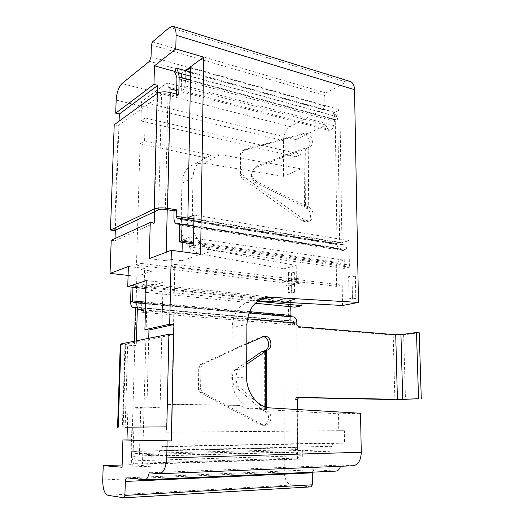 <?xml version="1.0" encoding="UTF-8"?>
<svg xmlns="http://www.w3.org/2000/svg" width="524" height="524" viewBox="0 0 524 524"><rect width="100%" height="100%" fill="white"/><g stroke="black" fill="none" stroke-linecap="round" stroke-linejoin="round"><path stroke-width="0.39" stroke-dasharray="2.62 1.97" d="M303.992 134.563C310.11 135.762 312.166 147.296 306.488 148.567L308.23 147.63L304.994 148.148L257.52 165.695L255.103 167.064C250.407 172.586 251.193 177.61 257.461 182.123L305.413 205.637L304.47 206.77L306.94 208.565C311.885 211.807 311.518 221.246 306.383 221.973L302.158 220.932L242.088 178.35L240.398 175.029L240.555 153.394L242.252 150.833L301.595 134.557L303.992 134.563M306.533 133.332C312.658 134.544 314.728 146.124 309.036 147.395L308.23 147.63L308.702 207.026L309.527 207.628C314.485 210.884 314.118 220.368 308.977 221.089L304.745 220.041L244.525 177.23L242.835 173.896L242.979 152.163L244.675 149.602L304.13 133.325L306.533 133.332M176.595 94.169L176.549 96.278L168.034 94.091L165.302 209.39M193.5 243.942L344.32 265.367L344.091 250.688L343.115 249.024L340.417 249.431C338.308 248.88 337.161 246.915 336.984 243.536L335.262 121.47L334.875 119.858L332.281 115.47L174.636 71.985M344.32 265.367L347.052 264.672L346.816 249.935C346.646 246.987 345.65 245.271 343.816 244.793L341.072 245.219L339.644 242.763L337.849 120.232L336.971 116.623L334.358 112.234L332.281 115.47M176.549 96.278L178.776 94.733M308.702 207.026L306.114 207.969L305.675 148.803L304.071 149.556L304.994 148.148L305.413 205.637L308.702 207.026M334.358 112.234L190.598 72.089M347.052 264.672L193.526 242.71M256.819 167.038L254.415 168.401C249.745 173.896 250.524 178.894 256.76 183.387L304.47 206.77L304.071 149.556L256.819 167.038L257.52 165.695M114.219 124.732L118.267 125.636L161.562 94.543C163.134 93.665 165.296 93.514 168.034 94.091M114.625 230.612L118.267 125.636M246.804 343.954L202.683 364.187L200.928 367.114L200.587 389.175L202.264 392.253L262.491 424.656L264.974 425.285C271.262 425.593 273.246 413.967 267.43 411.176L266.598 410.718L264.26 410.796L261.817 409.735L235.427 386.863C231.307 383.692 231.412 372.02 235.564 369.597L246.706 361.979M262.819 336.618L260.382 337.056L200.509 364.468L198.76 367.383L198.413 389.352L200.083 392.417L260.153 424.682L262.629 425.305C268.904 425.606 270.888 414.032 265.092 411.255L264.26 410.796L264.365 350.779M136.41 340.81L136.279 345.329L134.295 345.709L120.278 344.471M125.138 427.165L127.692 344.831L136.279 345.329M133.889 427.132L127.365 427.165L131.884 427.145L131.164 451.361L131.655 456.299L133.437 463.413L135.199 460.799L133.175 451.452L133.889 427.132L131.884 427.145M297.324 409.526L297.521 447.62L300.311 455.756L135.199 460.799M419.213 332.76L403.65 334.849L393.203 335.085L296.158 327.12L298.516 326.721M298.713 397.454L296.512 397.572L298.241 397.605M296.512 397.572L294.874 399.589L295.104 447.548L295.883 451.865L298.307 458.055L300.311 455.756M134.432 341.209L134.295 345.709M132.952 287.237L133.011 285.364L290.702 301.726L288.41 302.217L288.455 315.893C288.6 318.972 289.569 320.708 291.357 321.107L293.093 320.898L294.521 323.452L294.527 324.998L296.158 327.12M291.069 316.699L291.691 317.138L293.466 316.915M133.011 285.364L131.092 285.999L131.059 287.041M298.307 458.055L133.437 463.413M288.41 302.217L131.092 285.999M290.702 301.726L290.722 306.75M266.605 407.259L266.598 410.718L265.38 409.67L261.817 409.735L261.954 351.558M265.38 406.886L265.38 409.67L239.082 386.732C234.975 383.555 235.073 371.85 239.206 369.427L246.693 364.272M127.692 344.831L124.974 344.458L125.315 344.189L173.582 334.567M311.06 486.861L291.37 485.047C287.06 483.875 284.696 479.512 284.277 471.947L283.779 268.871L202.388 254.33C190.762 252.555 180.544 239.232 181.055 226.178L181.92 183.177C182.555 173.156 186.97 166.658 195.151 163.698L203.784 163.174L283.556 176.365L283.471 140.655C283.831 133.961 285.999 129.271 289.975 126.592L323.066 109.732L324.873 105.94L324.756 95.525L325.961 92.977L346.325 82.111L350.314 81.561M301.942 303.252L301.817 282.94L296.322 284.27L296.23 265.465L283.779 268.871M182.07 251.749L181.893 260.736L170.176 259.242L170.025 266.061L174.839 264.404L171.859 404.214L167.097 404.469L240.064 405.412C243.306 407.423 246.719 408.53 250.302 408.753L338.524 413.816L338.759 430.695L344.392 430.702L344.582 443.127L335.124 442.937C333.565 443.055 332.386 444.175 331.587 446.297L329.838 451.302L302.682 450.398L302.741 459.004L297.488 458.755L296.787 323.642L290.748 324.71L290.65 300.494L294.868 299.577L294.907 307.169M338.524 413.816L360.532 413.266M353.261 465.751L340.764 465.102L340.489 466.281M335.95 471.102L313.987 469.72L312.258 472.176M283.969 285.986L283.956 281.362L288.449 280.229L288.423 272.552L291.167 271.825L291.193 279.534L295.798 278.375L295.818 283.091L291.213 284.211L291.246 291.966L288.488 292.602L288.462 284.886L283.969 285.986L287.139 286.353L287.126 281.742L283.956 281.362M257.644 301.235L151.632 290.499L152.143 271.065L140.891 269.755L141.074 263.441L136.469 265.157L140.072 143.812L144.585 140.91L210.89 155.248L220.041 154.652L301.09 168.813L300.999 154.436L295.936 156.742L295.85 139.6L325.974 125.046L327.716 129.002L329.249 130.483C331.286 130.627 332.806 129.002 333.814 125.596L334.456 119.767L334.358 112.503L339.932 109.732L341.949 242.671L348.977 240.634L349.423 267.181L344.307 268.458L344.176 260.173L336.225 262.249L336.559 286.379L342.198 285.115L342.506 305.492M301.09 168.813L283.556 176.365M348.65 276.528L352.062 275.722L352.449 298.156L349.017 298.844L348.65 276.528L351.971 276.967L355.39 276.168L352.062 275.722M128.38 266.493L144.644 268.412L144.087 288.377M340.764 465.102L149.124 472.799M111.212 240.261L114.959 240.771L115.031 238.518M115.319 230.285L119.086 121.195M128.098 275.408L136.843 276.384L131.288 464.677L122.138 464.985M189.026 246.843L344.307 268.458M193.48 245.193L349.423 267.181M194.004 215.017L348.977 240.634M193.939 218.632L341.949 242.671M190.684 67.504L339.932 109.732M186.125 70.838L334.358 112.503M185.823 71.054L185.66 79.222L184.913 85.831C184.075 89.342 182.843 91.3 181.225 91.707L181.605 73.321L185.313 70.609M176.673 90.514L181.225 91.707M144.585 140.91L145.246 117.985L140.969 120.946L141.539 101.643L167.136 82.851L168.446 87.187L170.038 88.779M167.136 82.851L325.974 125.046M141.539 101.643L295.85 139.6M140.969 120.946L295.936 156.742M145.246 117.985L300.999 154.436M140.072 143.812L205.971 157.868L210.89 155.248M296.23 265.465L213.877 250.354C202.1 248.5 191.712 234.85 192.197 221.508L192.976 177.584C193.572 167.523 197.902 160.953 205.971 157.868M136.469 265.157L296.322 284.27M141.074 263.441L301.817 282.94M151.632 290.499L145.934 292.235M145.927 292.359L255.286 303.226M145.757 287.846L145.869 283.779L294.868 299.577M145.869 283.779L142.286 284.938L290.65 300.494M142.286 284.938L141.513 312.212L290.748 324.71M141.513 312.212L146.641 310.863L296.787 323.642M146.641 310.863L142.482 463.884L297.488 458.755M142.482 463.884L146.917 464.218L302.741 459.004M146.917 464.218L147.172 454.426L302.682 450.398M147.172 454.426L151.259 454.642L150.964 466.236L131.288 464.677M167.097 404.469L166.481 432.221L171.263 432.241L170.955 446.638L162.938 446.363C161.615 446.487 160.58 447.778 159.827 450.227L158.156 455.998L139.443 454.95L151.259 454.642M158.156 455.998L329.838 451.302M170.955 446.638L344.582 443.127M171.263 432.241L344.392 430.702M166.481 432.221L338.759 430.695M171.859 404.214L240.064 405.412M258.208 300.835L252.201 300.848C239.999 303.468 233.324 312.284 232.184 327.297L231.746 378.315C232.067 390.249 236.566 399.203 245.239 405.183M174.839 264.404L342.198 285.115M170.025 266.061L336.559 286.379M182.254 242.343L182.3 240.116L336.225 262.249M182.3 240.116L189.203 237.424L344.176 260.173M189.203 237.424L189.092 243.319M146.058 287.755L163.049 282.403L160.075 407.266L140.746 408.216L139.443 454.95M140.891 269.755L144.644 268.412M169.953 92.453L167.228 209.711M166.239 252.221L166.043 260.723L170.176 259.242M181.893 260.736L200.587 254.238M149.275 258.614L166.043 260.723M154.521 211.676L157.606 93.207M181.605 73.321L174.892 71.467M152.143 271.065L136.843 276.384M148.75 338.321L146.917 407.122L127.948 408.085L140.746 408.216M150.964 466.236L122.066 467.251M127.948 408.085L127.365 427.152M114.959 240.771L154.226 223.1M146.917 407.122L160.075 407.266M146.255 280.576L163.049 282.403M355.39 276.168L355.796 298.529L352.449 298.156M355.796 298.529L352.351 299.217L349.017 298.844M352.351 299.217L351.971 276.967M287.126 281.742L291.626 280.622L288.449 280.229M291.626 280.622L291.593 272.965L288.423 272.552M291.593 272.965L294.344 272.238L291.167 271.825M294.344 272.238L294.377 279.927L291.193 279.534M294.377 279.927L298.988 278.775L295.798 278.375M298.988 278.775L299.021 283.471L295.818 283.091M299.021 283.471L294.403 284.591L291.213 284.211M294.403 284.591L294.436 292.327L291.246 291.966M294.436 292.327L291.672 292.955L288.488 292.602M291.672 292.955L291.645 285.259L288.462 284.886M291.645 285.259L287.139 286.353M309.036 147.395L306.488 148.567M335.262 121.47L176.935 78.541M336.984 243.536L173.916 217.296M339.644 242.763L193.932 219.163M337.849 120.232L190.454 80.002M309.527 207.628L306.94 208.565M334.875 119.858L176.667 76.746M336.971 116.623L190.526 76.209M341.609 245.18L177.767 218.96M342.696 244.872L178.71 218.547M346.816 249.935L193.814 225.995M344.091 250.688L179.673 225.137M342.762 249.044L179.182 223.407M341.668 249.352L179.536 224.01M244.525 177.23L242.088 178.35M242.835 173.896L240.398 175.029M304.745 220.041L302.158 220.932M304.13 133.325L301.595 134.557M244.695 149.595L242.271 150.827M242.979 152.163L240.555 153.394M257.461 182.123L256.76 183.387M158.661 209.711L161.562 94.543M265.092 411.255L267.43 411.176M247.413 318.795L145.443 310.057M297.521 447.62L133.175 451.452M393.203 335.085L394.873 399.583M295.104 447.548L131.164 451.361M123.16 427.191L125.734 345.218M294.521 323.452L135.356 309.9M296.879 324.585L294.527 324.998M294.874 399.589L297.272 399.471M297.874 449.553L133.397 453.673M295.883 451.865L131.655 456.299M292.831 320.911L134.485 307.097M291.888 321.081L134.838 307.418M288.455 315.893L130.614 301.483M249.535 311.662L145.665 302.125M291.875 317.125L133.404 302.793M292.818 316.948L134.19 302.564M200.509 364.468L202.683 364.187M198.76 367.383L200.928 367.114M260.382 337.056L262.675 336.677M260.153 424.682L262.491 424.656M200.083 392.417L202.264 392.253M198.413 389.352L200.587 389.175M235.564 369.597L239.206 369.427M235.427 386.863L239.082 386.732M125.315 344.189L122.695 427.184M403.65 334.849L405.465 399.471M335.583 471.096L144.585 479.768M314.105 469.727L127.005 477.829M291.37 485.047L107.885 495.285M284.277 471.947L102.73 479.964M283.471 140.655L116.164 100.097M289.975 126.592L121.961 83.578M323.066 109.732L149.412 61.334M324.873 105.94L151.05 56.828M324.756 95.525L151.377 44.92M325.961 92.977L152.471 41.894M346.325 82.111L169.625 27.353M352.75 465.751L159.06 473.729M185.66 79.222L334.456 119.767M184.913 85.831L333.814 125.596M168.446 87.187L327.716 129.002M159.827 450.227L331.587 446.297M163.03 446.363L335.229 442.937M250.302 408.753L270.856 407.96M255.922 300.711L259.878 299.8M231.746 378.315L246.627 376.88M232.184 327.297L246.915 324.48M220.041 154.652L203.784 163.174M213.877 250.354L202.388 254.33M192.976 177.584L181.92 183.177M192.197 221.508L181.055 226.178M341.072 245.219L177.315 219.025M343.816 244.793L193.906 220.702M343.115 249.024L178.907 223.276M340.417 249.431L179.614 224.344M308.977 221.089L306.383 221.973M244.675 149.602L242.252 150.833M304.798 149.202L306.573 148.39M255.103 167.064L254.415 168.401M262.629 425.305L264.974 425.285M293.093 320.898L134.275 307.038M291.357 321.107L134.897 307.503M291.691 317.138L133.253 302.807M249.031 312.887L145.626 303.501M261.954 336.624L263.637 336.349M124.974 344.458L122.361 427.184M298.837 397.441L296.44 397.572M313.987 469.72L126.906 477.829M169.671 88.746L170.038 88.844M176.673 90.58L329.249 130.483M162.938 446.363L335.124 442.937M252.201 300.848L263.303 298.28M211.257 155.137L195.151 163.698"/><path stroke-width="0.79" d="M176.595 94.169L176.935 78.541L176.667 76.746L174.636 71.985L176.509 68.153L190.598 72.089M193.5 243.942L179.332 241.931L179.673 225.137L178.907 223.276L176.608 223.872C174.839 223.342 173.942 221.154 173.916 217.296L174.053 210.844L176.333 209.803L167.556 208.336C161.89 207.57 157.449 207.786 154.226 208.978L110.472 230.016L114.625 230.612L158.661 209.711C160.272 209.115 162.486 209.011 165.302 209.39L174.053 210.844M190.454 80.002L179.156 76.923L178.776 94.733L170.241 92.525L167.556 208.336M179.332 241.931L181.684 241.02L182.018 224.148C181.985 220.781 181.193 218.868 179.66 218.41L177.315 219.025L176.195 216.288L176.333 209.803M179.156 76.923L178.553 72.901L176.509 68.153M193.526 242.71L181.684 241.02M110.472 230.016L114.219 124.732L157.246 93.442C160.396 91.674 164.733 91.366 170.241 92.525M246.706 361.979L261.954 351.558L267.495 350.071C273.679 347.536 270.79 335.229 264.253 336.251L246.804 343.954M297.324 409.526L297.272 399.471L298.837 397.441L402.733 399.419L400.945 334.626L395.712 334.744L298.516 326.721L296.879 324.585L296.872 323.033L247.413 318.795M132.952 287.237L132.539 300.92L133.253 302.807L134.727 302.512C136.443 302.977 137.308 305.263 137.327 309.363L136.41 340.81M117.579 427.211L120.278 344.471L120.939 343.934L168.892 334.253L166.828 426.877L125.138 427.165M264.365 350.779L265.183 350.392C270.921 348.054 268.963 336.729 262.819 336.618M298.241 397.605L394.873 399.583L418.538 398.731L402.733 399.419M131.059 287.041L130.614 301.483C130.62 304.975 131.354 306.92 132.821 307.326L134.275 307.038C134.989 307.234 135.349 308.191 135.356 309.9L134.432 341.209M290.722 306.75L291.069 316.699M249.031 312.887L293.466 316.915C295.549 317.38 296.682 319.417 296.872 323.033M261.954 351.558L265.465 351.349L266.677 350.458L266.605 407.259M246.693 364.272L265.465 351.349L265.38 406.886M166.828 426.877L125.138 427.178M168.892 334.253L173.582 334.567L171.623 426.85M400.945 334.626L416.495 332.524L418.538 398.731M421.289 398.79L419.213 332.76L416.495 332.524M255.286 303.226L294.907 307.169L301.962 305.721L301.942 303.252M119.086 121.195L119.334 113.996L115.706 113.151L116.164 100.097C116.734 92.473 118.666 86.971 121.961 83.578L149.412 61.334L151.05 56.828L151.377 44.92L152.471 41.894L169.625 27.353L172.94 26.305L350.314 81.561C352.927 82.55 354.329 85.261 354.525 89.696L358.475 302.427L270.895 297.265L267.129 297.396C254.762 300.042 248.022 309.068 246.915 324.48L246.627 376.88C246.254 392.869 257.906 407.574 270.856 407.96L360.532 413.266L361.259 452.271C360.925 460.327 358.259 464.821 353.261 465.751L159.493 473.742L149.124 472.799C148.305 477.135 146.89 479.46 144.886 479.781L126.906 477.829C126.002 478.065 125.478 479.27 125.328 481.451L124.902 495.409L123.88 497.8L107.885 495.285C104.459 493.837 102.743 488.728 102.73 479.964L103.241 465.613L122.138 464.985M340.489 466.281C339.545 469.275 338.032 470.886 335.95 471.102L144.886 479.781M312.258 472.176L312.317 484.798L311.171 486.861L123.972 497.787M258.208 300.835L342.506 305.492L358.475 302.427M127.745 286.7L128.38 266.493L110.04 273.404L111.212 240.261L150.25 222.484L149.275 258.614L171.335 250.302L169.697 324.199L144.906 329.72L146.255 280.576L127.745 286.7L144.087 288.377L146.058 287.755M115.706 113.151L153.964 84.371L154.469 65.828L175.795 48.942L176.097 35.232C176.116 30.143 175.062 27.169 172.94 26.305M115.031 238.518L115.319 230.285M110.04 273.404L128.098 275.408M103.241 465.613L122.066 467.251L122.924 439.97L171.433 440.92L173.903 324.513L169.697 324.199M167.11 440.985L166.737 457.917C166.115 467.434 163.704 472.714 159.493 473.742M171.335 250.302L200.587 254.238L203.692 57.149L175.795 48.942M189.092 243.319L189.026 246.843L193.48 245.193L194.004 215.017L187.887 217.65L193.939 218.632M187.887 217.65L190.684 67.504L186.125 70.838M169.953 92.453L170.038 88.779L176.673 90.514M257.644 301.235L301.962 305.721M145.633 292.333L145.757 287.846M182.07 251.749L182.254 242.343M167.228 209.711L166.239 252.221M185.313 70.609L203.692 57.149M157.606 93.207L157.809 85.379L153.964 84.371M150.25 222.484L154.226 223.1L154.521 211.676M174.892 71.467L154.469 65.828M127.365 427.152L126.978 439.911L122.924 439.97M144.906 329.72L148.967 330.009L173.903 324.513M148.967 330.009L148.75 338.321M126.978 439.911L171.433 440.92M119.334 113.996L157.809 85.379M193.932 219.163L176.195 216.288M190.526 76.209L178.553 72.901M193.814 225.995L182.018 224.148M179.182 223.407L178.612 223.322M179.536 224.01L177.669 223.722M154.226 208.978L157.246 93.442M395.712 334.744L397.421 399.471M145.443 310.057L137.327 309.363M265.183 350.392L267.495 350.071M134.485 307.097L134.052 307.064M134.838 307.418L133.266 307.28M290.755 315.448L249.535 311.662M145.665 302.125L132.539 300.92M120.939 343.934L118.234 427.204M312.219 472.851L125.328 481.451M312.317 484.798L124.902 495.409M354.525 89.696L176.097 35.232M361.259 452.271L166.737 457.917M259.878 299.8L270.895 297.265M193.906 220.702L179.66 218.41M179.614 224.344L176.608 223.872M134.897 307.503L132.821 307.326M145.626 303.501L134.727 302.512M263.637 336.349L264.253 336.251M311.171 486.861L123.88 497.8M170.038 88.844L176.673 90.58M263.303 298.28L267.129 297.396"/></g></svg>
